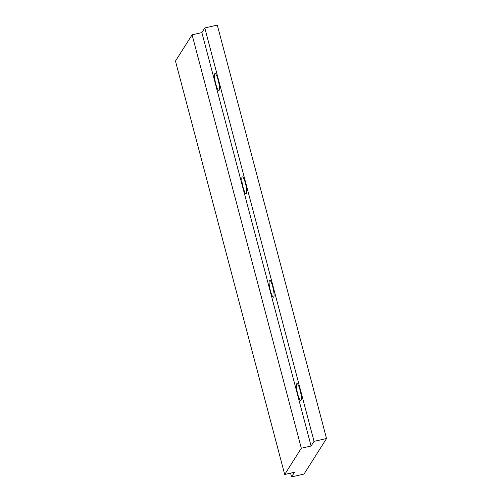 <?xml version="1.0" encoding="UTF-8"?>
<svg xmlns="http://www.w3.org/2000/svg" width="502" height="502" viewBox="0 0 502 502"><rect width="100%" height="100%" fill="white"/><g stroke="black" fill="none" stroke-linecap="round" stroke-linejoin="round"><path stroke-width="0.75" d="M219.148 90.26A8.691 1.619 -102.8 0 0 218.357 80.86A8.691 1.619 -102.8 0 0 215.032 73.518A8.691 1.619 -102.8 0 0 214.774 73.725A8.691 1.619 -102.8 0 0 215.565 83.125A8.691 1.619 -102.8 0 0 218.891 90.467A8.691 1.619 -102.8 0 0 219.148 90.26M246.451 193.615A8.691 1.619 -102.8 0 0 245.66 184.215A8.691 1.619 -102.8 0 0 242.34 176.867A8.691 1.619 -102.8 0 0 242.083 177.074A8.691 1.619 -102.8 0 0 242.874 186.474A8.691 1.619 -102.8 0 0 246.2 193.822A8.691 1.619 -102.8 0 0 246.451 193.615M273.759 296.971A8.691 1.619 -102.8 0 0 272.969 287.564A8.691 1.619 -102.8 0 0 269.643 280.223A8.691 1.619 -102.8 0 0 269.392 280.43A8.691 1.619 -102.8 0 0 270.183 289.83A8.691 1.619 -102.8 0 0 273.508 297.178A8.691 1.619 -102.8 0 0 273.759 296.971M301.068 400.32A8.691 1.619 -102.8 0 0 300.278 390.92A8.691 1.619 -102.8 0 0 296.952 383.578A8.691 1.619 -102.8 0 0 296.701 383.785A8.691 1.619 -102.8 0 0 297.491 393.185A8.691 1.619 -102.8 0 0 300.811 400.527A8.691 1.619 -102.8 0 0 301.068 400.32M326.526 438.516L314.039 441.365L204.803 27.943L217.297 25.1L326.526 438.516L304.043 474.057L291.549 476.9L294.486 472.256L284.703 474.484L175.474 61.068L192.084 34.814L301.313 448.236L284.703 474.484M204.803 27.943L201.867 32.586L311.096 446.008L301.313 448.236M201.867 32.586L192.084 34.814M314.039 441.365L311.096 446.008M290.558 473.154L291.549 476.9"/></g></svg>
